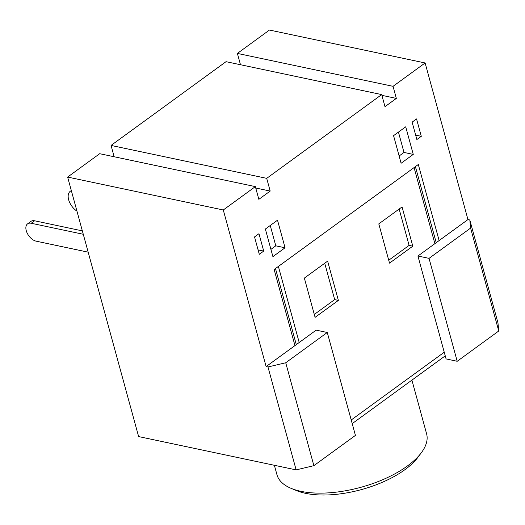 <?xml version="1.0" encoding="UTF-8"?>
<svg xmlns="http://www.w3.org/2000/svg" width="525" height="525" viewBox="0 0 525 525"><rect width="100%" height="100%" fill="white"/><g stroke="black" fill="none" stroke-linecap="round" stroke-linejoin="round"><path stroke-width="0.79" d="M314.298 314.442L334.668 299.604L324.726 263.268M388.73 260.229L409.1 245.392L399.158 209.048M275.481 268.551L296.29 344.617M434.884 243.659L414.074 167.593L278.388 266.431L299.197 342.49M315.092 317.349L338.369 300.392L327.633 261.142L304.356 278.099L315.092 317.349M402.065 206.929L378.788 223.886L389.524 263.13L412.801 246.173L402.065 206.929M409.1 245.392L412.801 246.173M334.668 299.604L338.369 300.392M421.345 452.727L417.933 457.301A72.397 31.992 164.7 0 1 404.887 469.704A72.397 31.992 164.7 0 1 296.389 490.553L291.119 488.355A77.569 34.276 -15.3 0 0 407.367 466.01A77.569 34.276 -15.3 0 0 421.345 452.727A77.569 34.276 -15.3 0 0 426.595 433.788L411.915 380.133M274.378 465.288L276.957 474.725A77.569 34.276 -15.3 0 0 291.119 488.355M27.576 223.853L30.962 221.379A10.342 6.044 53.9 0 1 34.604 220.789L31.211 223.263A10.342 6.044 -126.1 0 0 27.576 223.853A10.342 6.044 -126.1 0 0 26.25 230.646A10.342 6.044 -126.1 0 0 36.113 241.159L88.174 252.171M82.353 230.888L34.604 220.789M83.278 234.268L31.211 223.263M71.361 190.7A12.928 7.553 -126.1 0 0 70.304 191.264A12.928 7.553 -126.1 0 0 68.65 199.756A12.928 7.553 -126.1 0 0 76.952 211.142M417.926 256.01L446.079 358.923L457.196 361.279L429.043 258.366L417.926 256.01L439.123 240.568L418.313 164.502L274.148 269.515L294.958 345.581L316.162 330.14L327.278 332.489L355.432 435.402L313.878 465.668L296.133 469.888L138.626 436.577L67.627 177.063L99.704 153.7L255.36 186.611L223.282 209.98L67.627 177.063M415.406 166.622L436.216 242.688M439.123 240.568L467.959 219.568L425.119 62.961L269.463 30.043L237.385 53.412L240.483 64.733M467.959 219.568L469.809 219.962L497.962 322.868L498.75 331.006L470.597 228.093L469.809 219.962M111.051 145.432L226.032 61.674L381.688 94.592L266.707 178.349L111.051 145.432L114.148 156.752M457.196 361.279L498.75 331.006M429.043 258.366L470.597 228.093M425.119 62.961L393.041 86.323L237.385 53.412M296.133 469.888L267.98 366.975L285.725 362.755L327.278 332.489M223.282 209.98L266.123 366.581L267.98 366.975M285.725 362.755L313.878 465.668M266.123 366.581L294.958 345.581M412.118 122.148L416.87 139.532L421.299 136.31L416.542 118.926L412.118 122.148M258.969 233.704L254.54 236.933L259.298 254.31L263.721 251.088L258.969 233.704M272.908 256.633L285.062 247.78L277.515 220.198L265.361 229.044L272.908 256.633M393.566 135.66L401.113 163.249L413.267 154.396L405.72 126.814L393.566 135.66M255.36 186.611L258.838 199.329L270.185 191.067L266.707 178.349M381.688 94.592L384.996 106.667L396.342 98.398L393.041 86.323M270.185 191.067L255.741 188.009M396.342 98.398L381.898 95.347M399.125 155.991L404.001 152.44L398.442 132.11M404.001 152.44L413.267 154.396M270.926 249.368L275.796 245.825L285.062 247.78M275.796 245.825L270.237 225.494M258.09 249.9L263.721 251.088M415.662 135.122L421.299 136.31M444.242 352.216L351.212 419.974M445.239 355.858L352.209 423.623M70.304 191.264L71.315 190.536"/></g></svg>
